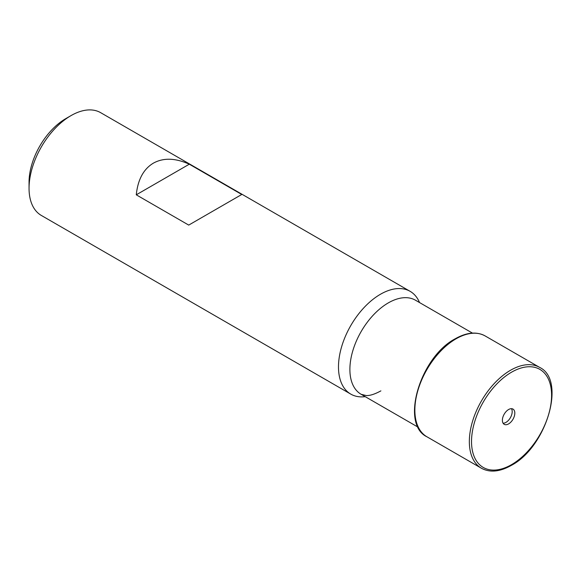 <?xml version="1.0" encoding="UTF-8"?>
<svg xmlns="http://www.w3.org/2000/svg" width="581" height="581" viewBox="0 0 581 581"><rect width="100%" height="100%" fill="white"/><g stroke="black" fill="none" stroke-linecap="round" stroke-linejoin="round"><path stroke-width="0.87" d="M508.6 409.525A8.795 5.076 -60 0 1 512.994 409.097A8.795 5.076 -60 0 1 514.345 416.141A8.795 5.076 -60 0 1 508.6 423.89A8.795 5.076 -60 0 1 504.206 424.319A8.795 5.076 -60 0 1 502.855 417.274A8.795 5.076 -60 0 1 508.6 409.525M511.483 408.683A8.795 5.076 -60 0 1 505.978 422.372A8.795 5.076 -60 0 1 503.095 423.222M365.217 396.656A59.335 34.257 -60 0 1 350.771 394.107L41.338 215.449A59.335 34.257 -60 0 1 29.05 188.288L29.05 182.231A51.92 29.972 -60 0 1 65.762 118.647L71.005 115.619A59.335 34.257 -60 0 1 100.673 112.678L410.113 291.328A59.335 34.257 -60 0 1 419.54 302.563M29.05 188.288A59.335 34.257 -60 0 1 71.005 115.619L65.762 118.647M350.771 394.107A59.335 34.257 -60 0 1 341.679 346.559A59.335 34.257 -60 0 1 380.439 294.269A59.335 34.257 -60 0 1 410.113 291.328M188.723 225.094L241.754 194.482L189.304 164.198C175.36 157.959 163.377 157.611 153.348 163.159C143.536 169.071 137.842 179.623 136.274 194.817L188.723 225.094M189.304 164.198L136.274 194.817M511.556 372.196A56.611 32.681 -60 0 1 551.587 395.305A56.611 32.681 -60 0 1 511.556 464.64A56.611 32.681 -60 0 1 471.525 441.524A56.611 32.681 -60 0 1 511.556 372.196M418.146 427.209L361.142 394.303A54.323 31.367 -60 0 1 352.812 350.771A54.323 31.367 -60 0 1 388.304 302.897A54.323 31.367 -60 0 1 415.466 300.21L472.462 333.116M426.919 436.781L426.919 436.781A58.223 33.618 -60 0 1 417.993 390.127A58.223 33.618 -60 0 1 456.027 338.817A58.223 33.618 -60 0 1 485.142 335.934L539.626 367.388A58.223 33.618 -60 0 0 510.51 370.271A58.223 33.618 -60 0 0 472.476 421.581A58.223 33.618 -60 0 0 481.402 468.235L426.919 436.781C400.062 424.188 420.085 357.01 455.286 338.745C466.732 332.303 476.681 331.366 485.142 335.934M481.402 468.235C489.863 472.803 499.813 471.866 511.258 465.425C546.452 447.159 566.482 379.981 539.626 367.388M361.142 394.303L366.241 395.552C369.879 395.755 374.76 394.201 380.889 390.875"/></g></svg>
